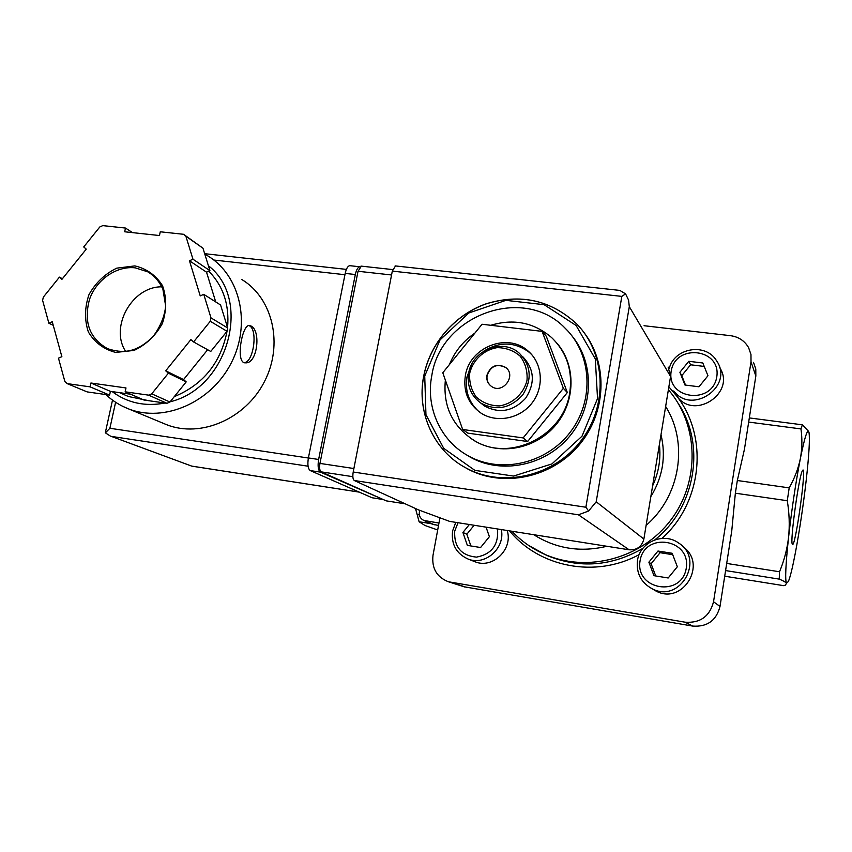 <?xml version="1.0" encoding="UTF-8"?>
<svg xmlns="http://www.w3.org/2000/svg" width="852" height="852" viewBox="0 0 852 852"><rect width="100%" height="100%" fill="white"/><g stroke="black" fill="none" stroke-linecap="round" stroke-linejoin="round"><path stroke-width="1.28" d="M557.027 343.281C576.112 365.252 575.686 401.526 555.589 425.212C535.674 449.068 499.943 455.82 474.894 441.017L470.528 438.194M445.362 380.109C442.912 406.276 452.465 426.373 474.01 440.399C509.176 462.86 563.683 436.256 569.711 392.868C572.863 370.886 566.857 352.472 551.681 337.637C534.012 322.525 513.724 318.414 490.805 325.283M474.883 333.111C463.222 341.056 454.744 351.525 449.451 364.528M431.804 375.594C440.665 315.07 523.629 284.525 565.196 328.265C591.842 353.953 594.589 400.259 570.51 431.836C546.707 463.616 501.04 474.085 468.611 456.044C440.527 441.038 425.478 407.331 431.804 375.594M572.246 336.252C594.813 363.655 593.812 407.735 569.296 436.693C544.971 465.831 501.647 474.553 470.613 457.343L464.979 453.924M584.152 332.727C608.36 364.145 606.4 413.199 578.817 445.426C551.425 477.823 503.287 487.781 468.259 469.271L462.561 466.001M462.647 429.483L467.844 433.135L527.622 441.528L567.326 392.559L546.313 336.284L542.117 331.375L482.051 324.25L442.795 372.761L462.647 429.483L523.139 437.928L527.622 441.528M523.139 437.928L563.353 388.32L567.326 392.559M563.353 388.32L542.117 331.375M490.539 385.69C487.642 382.931 486.503 379.502 487.131 375.391C490.795 365.934 496.993 363.314 505.726 367.542L506.493 368.181M486.939 375.221C490.592 365.753 496.801 363.133 505.545 367.361C517.1 375.508 502.424 394.913 491.263 386.254C487.717 383.507 486.279 379.822 486.939 375.221M469.74 373.006C473.052 359.885 483.766 349.906 496.993 347.648C505.886 347.669 513.628 350.523 520.221 356.221C525.386 363.282 527.654 371.323 527.005 380.365C523.724 393.667 512.819 403.773 499.442 405.925C490.496 405.808 482.764 402.847 476.257 397.064C471.209 389.971 469.037 381.952 469.74 373.006M468.664 373.165C471.976 350.406 502.275 338.02 518.932 352.866C531.147 365.21 532.415 379.215 522.745 394.881C510.284 408.491 496.354 411.239 480.933 403.145C470.943 395.829 466.853 385.839 468.664 373.165M522.808 356.743C534.428 369.182 535.386 382.995 525.663 398.193C513.309 411.378 499.581 413.976 484.49 405.999L480.688 402.975M479.197 411.867C468.909 402.708 464.83 391.1 466.971 377.031L471.71 364.251M483.393 351.407C499.421 341.332 514.725 341.652 529.316 352.377L531.531 354.421M465.352 375.668C469.463 347.328 507.377 332.099 527.931 350.896C542.415 362.963 544.534 386.659 532.33 402.623C520.306 418.715 496.727 423.401 480.943 413.071C468.28 404.018 463.094 391.547 465.352 375.668M437.694 529.976L424.999 525.503L419.109 521.765L417.171 514.555L419.386 514.906M724.711 576.208L783.627 585.654L785.459 585.1L786.481 583.269C784.969 579.861 785.661 564.557 788.569 537.356C791.806 508.878 795.725 482.637 800.347 458.642C804.81 436.565 807.685 427.842 808.985 432.454L809.049 432.763C809.933 439.472 809.006 455.181 806.248 479.91C803.287 505.545 799.698 529.667 795.48 552.266C792.679 566.995 790.326 576.719 788.419 581.437L786.481 583.269C785.672 582.14 783.254 580.755 779.229 579.115L725.584 570.574M431.261 523.703L419.109 521.765M417.182 514.597L415.478 508.516M779.229 579.115L779.516 571.767C784.096 560.808 787.12 549.338 788.569 537.356C789.772 525.343 789.335 513.128 787.269 500.71L789.197 487.877C794.565 478.334 798.281 468.589 800.347 458.642C802.169 448.674 802.371 438.759 800.955 428.918L802.371 424.828L749.323 417.917M802.371 424.828L808.633 431.4M792.317 544.162L792.296 544.108C789.889 541.169 799.101 474.756 802.488 470.634C807.419 461.614 795.054 550.978 792.317 544.162M779.516 571.767L726.703 563.428M800.955 428.918L748.674 422.07M419.663 510.316L419.386 511.839C418.896 515.886 420.398 518.761 423.891 520.465L438.972 523.032M432.379 524.193L438.524 525.471M789.197 487.877L737.331 480.507L735.361 493.202L731.761 530.849L720.004 606.464C716.33 620.544 707.224 627.083 692.697 626.082L464.106 586.783M787.269 500.71L735.361 493.202M737.331 480.507L744.446 449.26L755.841 375.988L755.788 368.969L753.519 362.366M439.941 517.803L432.997 555.334C431.613 568.337 436.757 577.145 448.44 581.767L685.093 622.194C700.216 623.238 709.695 616.422 713.539 601.746L751.017 361.823L750.974 354.528L748.61 347.669C744.648 340.821 738.631 336.828 730.558 335.688L644.059 325.72M507.185 530.498C513.287 549.061 492.871 569.04 475.214 561.841L473.818 561.298M719.567 367.457C736.373 392.165 695.221 420.579 677.319 396.787L673.751 390.962M682.995 546.792C707.874 563.779 682.857 605.282 656.2 591.15L652.259 588.838C641.098 582.693 636.167 573.289 637.488 560.627M698.991 386.776L707.959 375.743L702.825 362.995L688.81 361.301L679.896 372.281L684.955 385.019L698.991 386.776M668.192 577.986L677.329 566.75L672.175 553.267L657.968 551.031L648.883 562.203L653.963 575.675L668.192 577.986M469.356 524.512L462.913 532.457L467.354 545.376L480.592 547.527L489.389 536.685L486.066 527.154M474.127 525.269L466.853 534.236L462.913 532.457M466.853 534.236L470.879 545.951M672.718 554.684L660.098 552.692L657.968 551.031M660.098 552.692L651.109 563.758L648.883 562.203M651.109 563.758L655.71 575.963M704.21 366.435L690.599 364.784L688.81 361.301M690.599 364.784L681.77 375.657L679.896 372.281M681.77 375.657L685.519 385.083M361.365 266.144L358.042 271.266L319.958 463.413C319.255 467.886 319.66 470.709 321.172 471.859L386.212 500.859L405.254 503.83M395.498 265.941L392.314 271.106L353.207 472.019C352.494 476.545 352.856 479.367 354.283 480.507L418.364 509.837L449.654 521.392L629.127 549.796C636.913 550.232 641.833 546.654 643.867 539.06L670.567 376.467L668.138 367.084M585.878 507.238L621.832 296.389L625.57 293.865L628.563 300.042L629.298 306.645L596.208 501.785L588.615 511.008L585.878 507.238L353.207 472.019M588.615 511.008L578.444 514.81L354.283 480.507M625.57 293.865L619.809 290.394M163.446 423.38L166.736 424.743C200.88 438.194 245.546 418.843 264.429 381.664C283.673 344.645 272.97 298.402 241.915 279.573M251.084 326.039L249.125 325.464C241.861 325.017 235.216 363.815 245.461 362.824C257.304 364.145 261.255 330.778 251.084 326.039M59.427 277.134L43.346 297.103L42.6 300.362L48.873 323.217L52.249 321.726L61.866 356.668L58.468 358.159L64.89 381.558L67.127 383.602L90.067 386.851L90.919 383.006L125.989 387.948L125.148 391.824L148.653 395.158L151.731 393.837L168.398 373.176L165.714 370.812L190.88 339.607L193.585 341.95L210.274 321.268L210.987 317.881L203.756 294.345L200.231 295.9L189.464 260.765L192.957 259.21L185.885 236.228L183.563 234.289L160.272 231.787L159.452 235.535L124.669 231.776L125.5 228.059L102.762 225.62L99.812 226.962L83.72 246.952L86.254 249.135L61.93 279.339L59.427 277.134L62.409 278.753M130.686 394.242L110.419 391.356L109.588 395.104L87.138 391.899L67.127 383.602M215.726 301.928L206.525 272.182L209.933 270.67L202.968 248.209L183.563 234.289M202.968 248.209L185.885 236.228M193.585 341.95L210.753 351.45L227.015 331.3L227.708 327.988L210.987 317.881M227.015 331.3L210.274 321.268M125.148 391.824L143.935 400.014L166.939 403.305L169.942 402.016L151.731 393.837M166.939 403.305L148.653 395.158M227.708 327.988L220.583 305.005L203.756 294.345M169.942 402.016L186.194 381.888L183.563 379.577L207.643 349.725M308.381 458.025L109.887 428.268L105.414 432.869L110.302 436.022L191.636 466.076M105.414 432.869L105.776 430.675M125.265 395.147L128.428 396.51L149.068 400.749M174.287 396.638C203.436 384.518 221.073 362.473 227.196 330.501M227.569 327.53C229.486 304.718 223.224 285.942 208.772 271.192M161.837 286.836C132.358 286.261 109.471 326.817 125.585 351.312M109.588 395.104L90.067 386.851M110.419 391.356L90.919 383.006M186.194 381.888L168.398 373.176M183.563 379.577L165.714 370.812M206.525 272.182L189.464 260.765M209.933 270.67L192.957 259.21M132.465 232.617L125.5 228.059M53.229 325.304L48.873 323.217M381.494 499.272L372.111 497.77L310.266 470.581C307.955 468.856 307.338 464.638 308.392 457.939L345.209 273.396C346.263 268.657 347.754 266.09 349.682 265.664L350.257 265.728M382.356 499.144L320.448 472.136C318.169 470.41 317.562 466.193 318.627 459.473L355.327 274.525C356.381 269.786 357.851 267.198 359.757 266.772L359.874 266.772M244.183 362.601C253.374 362.707 258.113 330.257 249.551 325.847L248.837 325.485M424.733 376.052L440.037 339.895L468.888 312.95L505.896 300.351L544.119 304.686L576.112 325.475L595.314 358.948L597.529 398.555L582.022 436.171L551.926 463.914L513.554 476.076L474.894 470.379L443.711 448.333L425.947 414.658L424.733 376.052M423.753 376.201C429.983 343.59 454.617 314.974 486.055 303.908C520.455 293.386 550.605 300 576.495 323.739C605.751 353.111 608.392 404.87 581.405 440.271C554.705 475.895 503.777 488.015 467.056 468.525C434.169 451.784 416.404 412.815 423.753 376.201M425.436 520.891L434.339 524.8M751.017 361.823L755.841 375.988M713.539 601.746L720.004 606.464M685.093 622.194L692.697 626.082M450.974 582.363L467.375 587.624M639.202 554.567C595.772 578.476 539.082 567.294 509.592 530.881M668.863 386.819L676.637 395.935C708.726 436.522 702.559 502.35 661.983 538.4M678.298 403.539C705.935 444.968 695.679 507.504 654.89 539.827M642.855 548.4C611.587 566.303 579.829 568.753 547.591 555.738L541.446 552.831M668.383 389.769L669.001 390.493C698.8 425.521 700.11 481.529 670.865 519.976C641.854 558.592 587.294 573.034 545.056 554.471L528.293 545.216M665.636 406.468C688.714 442.806 680.311 496.173 646.125 525.354M606.89 546.27C580.425 552.597 556.058 548.741 533.778 534.705M661.003 434.701C666.168 456.416 662.781 477.045 650.843 496.599M659.395 444.499C661.003 458.77 658.745 472.54 652.611 485.832M669.193 368.65C674.06 347.829 705.744 342.344 716.553 360.747C734.392 385.754 692.271 415.52 673.857 391.089L677.319 396.787M671.195 371.206C675.487 343.122 721.41 348.479 716.777 376.829C712.378 405.318 666.221 399.322 671.195 371.206M652.281 588.849C641.066 582.672 636.135 573.236 637.477 560.552C639.841 542.128 663.452 531.893 678.511 542.937C705.275 559.391 680.098 603.557 652.281 588.849L656.2 591.15M640.076 560.797C644.527 531.605 691.078 538.72 686.265 568.188C681.685 597.806 634.9 589.989 640.076 560.797M501.317 529.571C505.417 548.028 485.267 565.994 468.259 559.114L475.214 561.841M497.525 528.975C498.771 544.79 491.753 554.183 476.481 557.133C461.209 555.589 453.946 546.931 454.712 531.147L458.025 522.723M621.832 296.389L392.314 271.106M578.444 514.81L629.127 549.796M596.208 501.785L643.867 539.06M629.298 306.645L670.567 376.467M319.958 463.413L353.889 468.525M321.172 471.859L352.856 476.683M358.042 271.266L391.558 274.983M122.358 406.159L128.546 408.885C164.212 422.933 211.126 402.442 231.105 363.24C251.468 324.229 240.456 275.654 208.026 256.026L204.81 254.141M134.861 265.899L116.745 268.156C104.934 273.875 95.669 282.704 88.97 294.643C84.614 307.529 84.412 319.979 88.363 331.992C94.753 342.557 103.859 349.373 115.702 352.43L134.041 350.417C146.097 344.709 155.543 335.752 162.349 323.558C166.694 310.405 166.768 297.817 162.562 285.771C155.937 275.313 146.704 268.689 134.861 265.899M192.179 466.172L359.214 492.094M111.846 436.469L308.062 466.204M213.82 260.03L344.943 274.717M109.887 428.268L115.606 402.272M112.176 391.611C127.47 402.985 145.074 406.787 165.011 403.028M170.144 401.771C228.336 387.979 252.48 299.499 208.41 265.739M135.276 267.858C116.543 265.622 96.212 279.744 89.471 299.531C83.507 322.067 89.556 338.457 107.608 348.702C122.028 353.292 135.841 353.697 153.243 336.359C160.485 326.391 164.617 316.294 165.661 306.081L162.924 289.329C159.537 281.671 154.489 275.835 147.758 271.82L135.276 267.858M152.945 275.356L150.463 273.481M381.281 499.197L372.111 497.77M320.448 472.136L310.266 470.581M318.627 459.473L308.392 457.939M355.327 274.525L345.209 273.396M474.01 440.399L474.894 441.017M468.611 456.044L470.613 457.343M576.495 323.739C550.594 299.979 520.444 293.344 486.045 303.834C454.606 314.867 429.962 343.462 423.71 376.062C416.34 412.688 434.115 451.752 467.056 468.525L468.259 469.271M480.933 403.145L484.49 405.999M527.931 350.896L529.316 352.377M423.891 520.465L432.816 524.385M448.44 581.767L464.936 587.049M541.478 552.841L545.056 554.471C532.393 548.933 521.371 541.19 511.967 531.254M455.777 522.361L452.593 530.945C451.07 544.343 456.289 553.736 468.259 559.114M619.809 290.404L395.136 265.899M360.992 266.101L392.676 269.583M166.736 424.743L128.546 408.885C120.015 405.573 112.453 400.802 105.861 394.572M191.988 466.172L359.31 492.137M204.661 253.683L346.391 269.392M110.302 436.022L191.732 466.119M105.371 432.486L112.507 400.131M128.428 396.51L119.482 392.644M359.757 266.772L349.682 265.664M243.821 362.622L245.461 362.835"/></g></svg>
